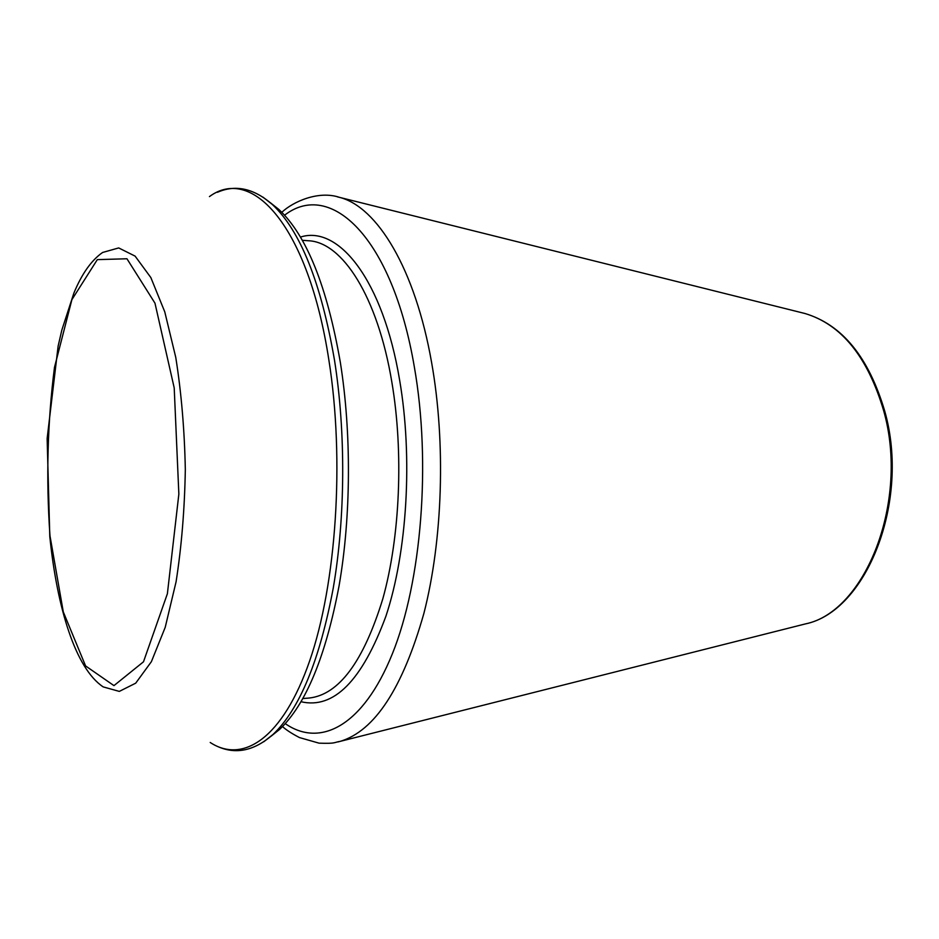 <?xml version="1.0" encoding="UTF-8"?>
<svg xmlns="http://www.w3.org/2000/svg" width="939" height="939" viewBox="0 0 939 939"><rect width="100%" height="100%" fill="white"/><g stroke="black" fill="none" stroke-linecap="round" stroke-linejoin="round"><path stroke-width="1.41" d="M270.232 202.624L278.86 209.456C306.56 235.337 327.054 286.289 340.329 362.313C351.55 432.762 351.08 516.356 339.12 585.56C325.692 656.537 305.856 704.496 279.587 729.427L270.984 736.282M284.576 215.219C330.199 179.725 392.209 236.428 414.345 366.973C431.247 463.044 421.529 581.816 392.302 653.943C363.041 726.363 320.07 747.937 285.28 723.652M300.421 237.086C338.521 224.726 382.959 279.939 399.627 380.107C412.925 457.622 407.197 551.979 385.976 616.031C362.078 680.775 333.768 709.344 301.067 701.738M302.264 240.278L308.426 240.748C342.113 242.004 377.607 296.137 391.868 382.22C403.735 452.352 400.073 536.862 382.854 598.683C363.475 661.678 338.885 694.801 309.06 698.053L302.91 698.534M263.014 197.167L272.275 204.42C300.28 230.607 321.021 282.498 334.484 360.071C345.869 431.963 345.388 517.377 333.263 588.002C319.647 660.422 299.564 709.25 273.014 734.474L263.777 741.763M209.444 196.591C251.981 165.158 308.203 225.818 328.85 359.872C344.801 460.004 336.35 583.999 309.624 660.997C282.839 738.3 243.037 764.088 210.207 742.479M102.597 252.474L118.69 247.931L135.11 256.124L150.85 277.58L164.771 311.865L175.757 357.372C181.333 392.443 184.525 429.839 185.323 469.57C184.631 509.302 181.556 546.721 176.074 581.804L165.217 627.334L151.39 661.666L135.709 683.169L119.312 691.397L103.208 686.902C75.413 668.427 57.091 607.838 49.79 536.462L47.138 438.548L58.124 346.127L61.821 330.117L73.864 293.144C81.81 273.871 91.388 260.314 102.597 252.474M49.978 535.817L63.289 611.899L85.578 665.927L113.959 685.623L143.491 661.795L167.388 593.718L178.856 494.067L174.208 387.901L154.97 303.156L126.953 258.765L97.316 259.634L71.904 299.635L54.485 367.372C47.49 422.092 45.988 478.233 49.978 535.817M802.552 312.898L804.946 313.497C841.391 324.378 867.624 356.75 883.646 410.625C909.562 501.32 865.324 611.946 805.38 623.919L802.986 624.529M337.359 196.826L339.507 197.366C377.032 206.686 415.191 268.531 431.647 362.736C445.908 443.008 442.762 540.007 423.888 613.39C402.643 688.24 374.767 730.894 340.27 741.341L337.911 741.951M278.86 209.456L272.275 204.42C253.894 188.387 235.63 184.337 217.449 192.284M279.587 729.427L273.014 734.474C254.68 750.566 236.417 754.663 218.224 746.763M281.817 212.296C292.956 201.721 318.509 190.265 339.507 197.366L804.946 313.497C842.119 324.624 868.716 357.16 884.726 411.094C910.525 501.485 866.415 611.524 805.38 623.919L340.27 741.341C333.415 742.444 336.35 743.758 319.037 743.16L299.471 737.573C291.759 733.559 286.113 729.885 282.533 726.575"/></g></svg>
